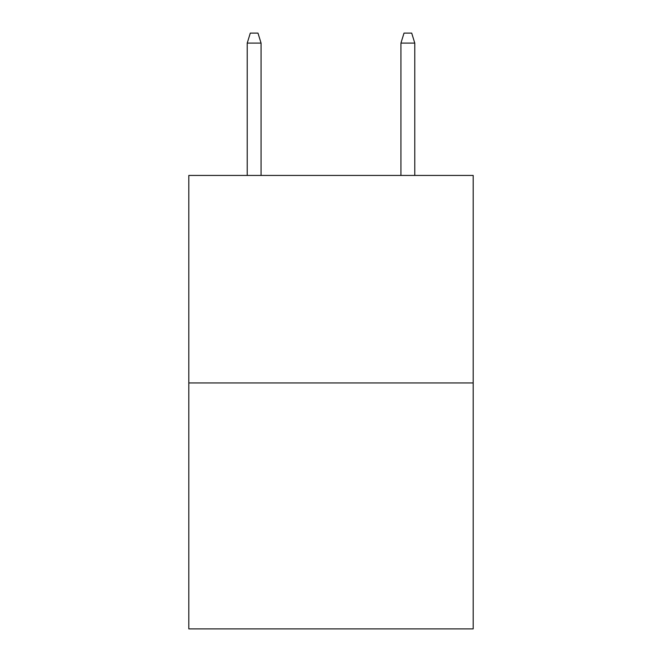 <?xml version="1.0" encoding="UTF-8"?>
<svg xmlns="http://www.w3.org/2000/svg" width="662" height="662" viewBox="0 0 662 662"><rect width="100%" height="100%" fill="white"/><g stroke="black" fill="none" stroke-linecap="round" stroke-linejoin="round"><path stroke-width="0.99" d="M473.189 382.959L473.189 175.438L188.811 175.438L188.811 628.9L473.189 628.9L473.189 382.959L188.811 382.959M261.06 175.438L261.06 43.088L247.224 43.088L247.224 175.438M247.224 43.088L250.302 33.1L257.981 33.1L261.06 43.088M400.94 43.088L404.019 33.1L411.698 33.1L414.776 43.088L400.94 43.088L400.94 175.438M414.776 43.088L414.776 175.438"/></g></svg>
